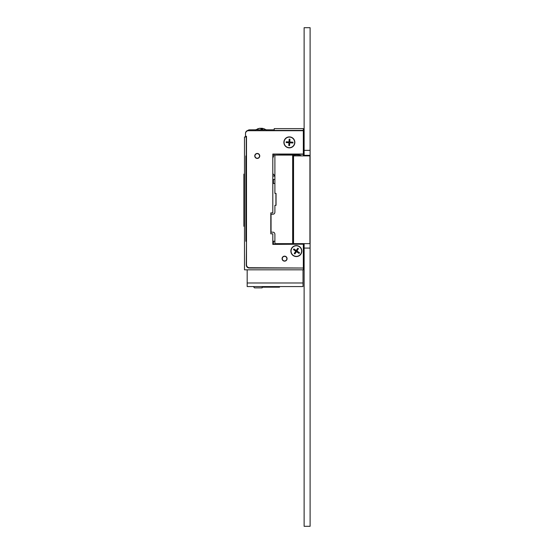 <?xml version="1.0" encoding="UTF-8"?>
<svg xmlns="http://www.w3.org/2000/svg" width="554" height="554" viewBox="0 0 554 554"><rect width="100%" height="100%" fill="white"/><g stroke="black" fill="none" stroke-linecap="round" stroke-linejoin="round"><path stroke-width="0.83" d="M310.108 150.356L304.125 150.356L304.125 27.7L310.108 27.7L310.108 526.3L304.125 526.3L304.125 248.081L310.108 248.081M304.125 243.642L304.125 248.081M303.329 153.749L304.125 153.749L304.125 155.889M310.108 155.342L304.125 155.342M244.494 200.728L243.892 200.728L243.892 201.331L244.494 201.331L243.892 201.337L243.892 205.396L244.494 205.396M246.488 241.295L246.288 265.034A2.992 2.992 0 0 0 249.279 268.025L303.329 268.025L303.329 269.819L244.494 269.819L244.494 136.99L246.488 136.99M245.491 136.99L245.491 133.403A2.992 2.992 0 0 1 247.776 130.495M303.329 268.025L249.48 267.727A2.992 2.992 0 0 1 246.488 264.736L246.488 136.298L245.491 136.298L245.491 133.701A2.992 2.992 0 0 1 248.483 130.709L303.329 130.709L303.329 128.618L274.209 128.618L274.209 130.709M274.209 154.047L303.329 154.247L303.329 130.709M304.125 153.749L304.125 150.356M304.125 129.214L303.329 129.214M244.494 216.725L243.892 216.725L244.494 216.815M243.892 205.396L243.892 216.725M244.494 176.075L243.892 176.075L243.892 174.115L244.494 174.115M244.494 178.97L243.892 178.97L243.892 183.145L244.494 183.145L243.892 183.139L243.892 189.35L244.494 189.343M243.892 189.35L244.494 189.35L243.892 189.35M244.494 218.539L243.892 218.539L243.892 226.281L244.494 226.281L243.892 226.281M243.892 220.568L244.494 220.568M243.892 222.597L244.494 222.597M243.892 224.328L244.494 224.328M243.892 216.815L243.892 218.539M243.892 210.375L244.494 210.375M243.892 213.165L244.494 213.165M243.892 215.922L244.494 215.922M243.892 216.018L244.494 216.018M243.892 216.081L244.494 216.081M243.892 210.271L244.494 210.271M243.892 209.454L244.494 209.454M244.494 191.241L243.892 191.241L243.892 189.593L244.494 189.593M243.892 191.241L243.892 192.702L244.494 192.702M243.892 192.702L243.892 194.295L244.494 194.295M243.892 194.295L243.892 196.026L244.494 196.026M243.892 196.026L243.892 197.605L244.494 197.605M243.892 197.605L243.892 199.073L244.494 199.073M243.892 199.073L243.892 200.728M243.892 188.748L244.494 188.748M243.892 181.726L244.494 181.726M243.892 181.823L244.494 181.823M243.892 181.892L244.494 181.892M243.892 176.075L244.494 176.179M243.892 176.179L243.892 178.97M246.288 241.295L245.872 241.295L245.872 155.937L246.488 155.937M274.209 130.412L303.329 130.412M300.85 155.889L300.85 155.404L299.347 155.404M274.209 154.247L272.81 154.344M303.329 155.889L303.329 154.247M299.34 154.247L299.347 154.795L292.498 155.092M246.288 155.937L246.288 136.99M274.895 241.295L273.413 241.295L274.895 241.198M273.053 244.39L273.053 241.198L273.413 241.198M272.81 183.464L274.895 183.464M274.895 179.475L272.81 179.475M273.413 179.475L273.413 183.464M272.81 158.209L274.209 154.344M274.895 175.77L272.81 173.693M298.537 243.642L298.537 244.189M273.413 244.189L273.413 241.295M304.125 244.688L303.329 244.688M303.329 269.223L304.125 269.223M273.427 244.189L303.329 244.189L303.329 243.642M246.149 241.295L246.149 155.937M272.81 176.082L274.895 176.082M303.329 154.047L272.81 154.047L272.81 212.881L270.816 212.881L270.816 233.823L272.81 233.823L272.81 244.39L303.329 244.189M259.521 156.311A2.292 2.292 0 0 1 256.883 158.202A2.292 2.292 0 0 1 254.992 155.57A2.292 2.292 0 0 1 257.624 153.68A2.292 2.292 0 0 1 259.521 156.311M286.266 257.098A2.292 2.292 0 0 1 286.134 260.338A2.292 2.292 0 0 1 282.893 260.207A2.292 2.292 0 0 1 283.025 256.966A2.292 2.292 0 0 1 286.266 257.098M303.024 269.819L247.181 269.819L247.181 286.57L303.024 286.57L303.024 282.983L247.181 282.983L303.024 282.983L303.024 269.819M279.133 287.173L279.521 286.57M279.521 287.173L277.983 287.173L277.983 286.57M277.983 287.173L276.55 287.173L276.55 286.57M276.55 287.173L274.819 287.173L274.819 286.57M274.819 287.173L265.83 287.173L265.83 286.57M262.928 286.57L262.928 287.173L262.139 287.173M265.775 286.57L265.83 287.173M262.928 287.173L265.775 287.173M284.576 261.142A2.493 2.493 0 0 1 282.083 258.649A2.493 2.493 0 0 1 284.576 256.156A2.493 2.493 0 0 1 287.069 258.649A2.493 2.493 0 0 1 284.576 261.142M257.257 158.43A2.493 2.493 0 0 1 254.764 155.937A2.493 2.493 0 0 1 257.257 153.444A2.493 2.493 0 0 1 259.75 155.937A2.493 2.493 0 0 1 257.257 158.43M294.853 142.378A5.485 5.485 0 0 1 289.368 147.863A5.485 5.485 0 0 1 283.883 142.378A5.485 5.485 0 0 1 289.368 136.893A5.485 5.485 0 0 1 294.853 142.378M301.833 251.073A5.485 5.485 0 0 1 296.348 256.557A5.485 5.485 0 0 1 290.864 251.073A5.485 5.485 0 0 1 296.348 245.588A5.485 5.485 0 0 1 301.833 251.073M303.329 244.39L303.329 267.727M270.816 214.225L272.935 214.225C274.091 214.135 274.742 213.47 274.895 212.23L274.895 205.354L276.044 205.354L276.044 193.388L274.895 193.388L274.895 155.092L292.664 155.092L292.664 243.642L274.895 243.642L274.895 234.169C274.742 232.929 274.091 232.264 272.935 232.174L270.816 232.174M275.04 243.642L292.498 243.642M275.92 193.388L275.92 205.354M275.04 155.092L292.498 154.795M275.92 202.335L275.92 196.407M298.114 155.889L298.114 154.795M292.664 242.05L293.419 241.849M292.664 156.685L293.419 156.685L293.419 157.682M309.935 243.642L310.081 155.889L293.544 155.889L293.544 243.642L309.935 243.642L309.935 155.889M293.544 243.642L293.544 155.889M293.461 155.889L292.976 155.889L292.976 156.685M292.976 242.05L292.976 243.642L293.461 243.642M292.664 241.849L293.461 241.849L293.461 157.682L292.664 157.682M253.344 286.57L254.549 287.872L262.139 287.872L262.139 286.57M299.298 246.689A5.284 5.284 0 0 1 300.725 254.03A5.284 5.284 0 0 1 293.391 255.456A5.284 5.284 0 0 1 291.965 248.116A5.284 5.284 0 0 1 299.298 246.689M293.475 249.619L293.925 248.954L296.238 250.519L297.796 248.206L298.461 248.649L296.902 250.962L299.541 252.749L299.098 253.413L296.452 251.627L294.887 253.94L294.229 253.497L295.788 251.184L293.475 249.619M289.694 137.101A5.284 5.284 0 0 1 294.638 142.703A5.284 5.284 0 0 1 289.043 147.655A5.284 5.284 0 0 1 284.091 142.053A5.284 5.284 0 0 1 289.694 137.101M286.155 142.579L286.203 141.782L288.987 141.956L289.16 139.172L289.957 139.22L289.79 142.004L292.969 142.198L292.921 143.001L289.742 142.8L289.569 145.591L288.766 145.543L288.939 142.752L286.155 142.579M247.34 130.938A2.992 2.992 0 0 1 249.674 129.816L255.505 129.795M266.183 129.795L270.421 129.816M249.674 129.816L274.209 129.816M261.315 129.816A9.792 2.292 -90 0 0 260.255 128.286L258.122 128.722A9.356 2.195 -90 0 0 257.769 128.715A9.356 2.195 -90 0 0 257.748 128.722L259.881 128.32M266.342 129.899L263.926 128.715A9.356 2.195 90 0 1 263.926 128.715A9.356 2.195 90 0 1 263.939 128.722L261.807 128.286A9.792 2.292 90 0 1 262.866 129.816M260.844 128.826A9.792 2.292 90 0 1 261.433 128.286L261.807 128.32M261.807 128.286L261.807 129.816M261.433 128.286L261.433 129.816M261.322 128.334A9.792 7.597 -90 0 0 260.962 128.286L260.449 128.383M259.431 128.334L259.722 128.286A9.792 7.597 -90 0 0 259.577 128.299L255.352 129.899M261.966 128.286L261.966 128.299A9.792 7.597 90 0 1 262.111 128.299A9.792 7.597 90 0 1 262.596 128.383M260.366 128.334A9.792 7.597 90 0 1 260.726 128.286L260.726 128.32M278.607 287.173L278.607 286.57M275.636 287.173L275.636 286.57M265.311 286.57L265.311 287.173M264.48 286.57L264.48 287.173M263.683 286.57L263.683 287.173M263.129 286.57L263.129 287.173M271.051 214.225L271.051 232.174M287.422 154.795L287.422 154.247M295.296 154.795L295.296 154.247M299.347 154.795L299.347 155.889M262.111 128.299L263.995 128.736"/></g></svg>
